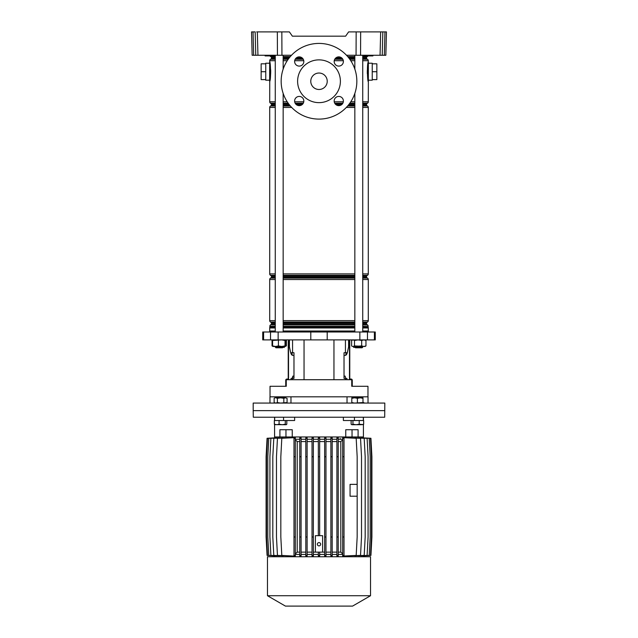 <?xml version="1.0" encoding="UTF-8"?>
<svg xmlns="http://www.w3.org/2000/svg" width="638" height="638" viewBox="0 0 638 638"><rect width="100%" height="100%" fill="white"/><g stroke="black" fill="none" stroke-linecap="round" stroke-linejoin="round"><path stroke-width="0.96" d="M372.799 55.921L373.246 55.267M372.903 55.921L363.812 55.921L368.11 55.594L363.477 55.267M274.523 55.267L274.141 55.921L274.85 55.267M274.141 55.921L265.097 55.921L269.388 55.594L264.754 55.267M281.837 31.9L281.94 55.267L277.442 55.267L277.331 31.9L289.389 31.9L292.379 36.175L345.621 36.175L348.611 31.9L386.453 31.9L385.846 55.267L384.347 55.267L384.961 31.9L386.453 31.9M281.94 55.267L291.502 55.267M346.498 55.267L356.06 55.267L356.163 31.9M345.621 36.175L292.379 36.175M382.84 31.9L382.226 55.267L380.057 55.267L380.671 31.9M360.669 31.9L360.558 55.267L380.057 55.267M360.558 55.267L356.06 55.267M277.442 55.267L252.154 55.267L251.547 31.9L253.039 31.9L253.653 55.267M382.226 55.267L384.347 55.267M385.878 53.983L385.846 55.267M277.331 31.9L257.329 31.9L257.943 55.267M255.774 55.267L255.16 31.9L251.547 31.9M256.659 31.9L257.329 31.9M275.265 58.967L271.086 58.967A0.662 0.662 0 0 0 271.421 58.393L271.421 57.396A0.662 0.662 0 0 0 271.086 56.83L270.695 56.599A1.643 1.643 0 0 1 270.049 55.921L270.927 55.921M272.243 55.921L274.085 55.921M270.081 55.267L274.515 55.594L265.097 55.921M367.073 55.921L367.951 55.921A1.643 1.643 0 0 1 367.305 56.599L362.735 56.599M368.804 55.267L367.951 55.921M299.222 105.645A4.61 4.61 0 0 1 294.612 101.035A4.61 4.61 0 0 1 299.222 96.426A4.61 4.61 0 0 1 303.832 101.035A4.61 4.61 0 0 1 299.222 105.645M299.222 66.089A4.61 4.61 0 0 1 294.612 61.479A4.61 4.61 0 0 1 299.222 56.878A4.61 4.61 0 0 1 303.832 61.479A4.61 4.61 0 0 1 299.222 66.089M338.778 105.645A4.61 4.61 0 0 1 334.168 101.035A4.61 4.61 0 0 1 338.778 96.426A4.61 4.61 0 0 1 343.388 101.035A4.61 4.61 0 0 1 338.778 105.645M338.778 66.089A4.61 4.61 0 0 1 334.168 61.479A4.61 4.61 0 0 1 338.778 56.878A4.61 4.61 0 0 1 343.388 61.479A4.61 4.61 0 0 1 338.778 66.089M319 59.868A21.389 21.389 0 0 1 340.389 81.257A21.389 21.389 0 0 1 319 102.646A21.389 21.389 0 0 1 297.611 81.257A21.389 21.389 0 0 1 319 59.868M319 89.487A8.23 8.23 0 0 1 310.77 81.257A8.23 8.23 0 0 1 319 73.035A8.23 8.23 0 0 1 327.23 81.257A8.23 8.23 0 0 1 319 89.487M319 43.416A37.841 37.841 0 0 1 356.841 81.257A37.841 37.841 0 0 1 319 119.099A37.841 37.841 0 0 1 281.159 81.257A37.841 37.841 0 0 1 319 43.416M269.643 80.205L265.759 80.205L265.759 63.226L269.643 63.226M372.241 71.719L376.851 71.719L376.851 63.816L372.241 63.816L372.241 80.205L368.357 80.205M372.241 63.816L372.241 63.226L368.357 63.226M271.086 58.967L270.528 59.286A1.643 1.643 0 0 0 269.707 60.714L269.707 61.846C270.496 61.208 271.142 79.606 269.754 81.369A1.316 1.252 0 0 1 269.643 80.867L269.643 62.564M368.246 81.369L368.293 81.584C367.504 82.222 366.85 63.848 368.246 62.069A1.316 1.252 180 0 1 368.357 62.564L368.357 80.867M362.735 58.393L366.579 58.393A0.662 0.662 0 0 0 366.914 58.967L367.472 59.286A1.643 1.643 0 0 1 368.293 60.714L368.15 62.572M368.102 62.859L367.305 70.866M367.297 71.48L367.336 73.697M362.735 56.83L366.914 56.83A0.662 0.662 0 0 0 366.579 57.396L362.735 57.396M362.735 103.555L366.914 103.555A0.662 0.662 0 0 0 366.579 104.122L362.735 104.122M269.754 81.369L269.707 101.801A1.643 1.643 0 0 0 270.528 103.228L271.086 103.555A0.662 0.662 0 0 1 271.421 104.122L271.421 105.118A0.662 0.662 0 0 1 271.086 105.693L270.528 106.012A1.643 1.643 0 0 0 269.707 107.439L269.707 273.901A1.643 1.643 0 0 0 270.528 275.329L271.086 275.648A0.662 0.662 0 0 1 271.421 276.214L271.421 277.219A0.662 0.662 0 0 1 271.086 277.785L270.528 278.104A1.643 1.643 0 0 0 269.707 279.532L269.707 320.627A1.643 1.643 0 0 0 270.528 322.054L271.086 322.373A0.662 0.662 0 0 1 271.421 322.94L271.421 323.945A0.662 0.662 0 0 1 271.086 324.511L270.695 324.742A1.643 1.643 0 0 0 269.874 326.162L269.842 327.294A1.643 1.643 0 0 0 269.707 327.956L269.707 331.01M362.735 105.118L366.579 105.118A0.662 0.662 0 0 0 366.914 105.693L367.472 106.012A1.643 1.643 0 0 1 368.293 107.439L362.735 107.439M362.735 277.219L366.579 277.219A0.662 0.662 0 0 0 366.914 277.785L367.472 278.104A1.643 1.643 0 0 1 368.293 279.532L362.735 279.532M362.735 275.648L366.914 275.648A0.662 0.662 0 0 0 366.579 276.214L362.735 276.214M362.735 323.945L366.579 323.945A0.662 0.662 0 0 0 366.914 324.511L367.305 324.742A1.643 1.643 0 0 1 368.126 326.162L362.735 326.162M362.735 322.373L366.914 322.373A0.662 0.662 0 0 0 366.579 322.94L362.735 322.94M362.735 327.166L368.158 327.294L362.735 327.294M362.735 320.627L368.293 320.627A1.643 1.643 0 0 1 367.472 322.054L362.735 322.054M362.735 273.901L368.293 273.901A1.643 1.643 0 0 1 367.472 275.329L362.735 275.329M362.735 101.801L368.293 101.801A1.643 1.643 0 0 1 367.472 103.228L362.735 103.228M368.293 331.01L368.293 327.956A1.643 1.643 0 0 0 368.158 327.294M366.579 58.393L366.579 57.396M269.986 80.093L270.337 77.669M270.512 76.034L270.695 72.573M270.703 71.95L270.664 69.741M368.293 101.801L368.357 81.178M366.914 103.555L367.472 103.228M366.579 105.118L366.579 104.122M368.293 273.901L368.293 107.439M366.914 275.648L367.472 275.329M366.579 277.219L366.579 276.214M368.293 320.627L368.293 279.532M366.914 322.373L367.472 322.054M366.579 323.945L366.579 322.94M368.126 327.166L368.126 326.162M376.851 71.719L376.851 79.614L372.241 79.614M265.759 63.816L261.149 63.816L261.149 79.614L265.759 79.614M261.149 71.719L265.759 71.719M286.59 339.894L285.824 342.758M351.41 339.894L351.61 340.66M368.357 331.999L368.357 331.01L362.735 331.01M354.84 331.01L283.16 331.01M310.794 339.894L375.272 339.894L375.272 331.999L262.728 331.999L262.728 339.894L310.794 339.894L310.794 331.999M359.234 397.482L359.234 396.82L347.024 396.82L347.024 403.072M367.966 396.82L367.966 386.293L351.737 386.293L351.737 379.714L286.263 379.714L286.263 386.293L270.034 386.293L270.034 396.82M345.437 379.714L345.437 378.398L344.026 378.398L344.026 352.726L347.311 352.726A6.579 2.52 -90 0 1 345.286 355.358L344.026 355.358M348.587 339.894L348.587 346.912L347.311 352.726M293.974 355.358L292.714 355.358A6.579 2.52 90 0 1 290.697 352.726L289.413 346.912L289.413 339.894M290.689 352.726L293.974 352.726L293.974 378.398L291.08 378.398L291.08 379.714M291.901 352.726L292.252 355.246M347.024 396.82L278.766 396.82L278.766 397.482M275.265 331.01L269.643 331.01L269.643 331.999M345.437 378.398L346.92 378.398L346.92 379.714M346.099 352.726L345.748 355.246M355.494 347.79L354.84 347.136L362.735 347.136L362.081 347.79L355.494 347.79L354.872 347.168L353.779 347.463L353.516 346.474M275.919 347.79L275.265 346.474L275.919 347.79L282.506 347.79L283.128 347.168L284.221 347.463L284.484 346.474M365.534 403.072L253.19 403.072L253.19 410.641L384.81 410.641L253.19 410.641L253.302 417.22L384.698 417.22L384.81 403.072L365.534 403.072M290.976 403.072L290.976 396.82M278.766 396.82L269.97 396.82L269.97 403.072M368.03 403.072L368.03 396.82L359.234 396.82M275.265 347.136L283.16 347.136L282.506 347.79M273.487 339.894L272.035 340.453L272.92 339.918M273.487 346.474L272.035 345.916L272.96 346.474L285.465 346.474M272.035 345.916L272.035 340.453M286.39 345.916L286.39 340.66M272.92 346.45L272.601 345.916L275.512 346.474L278.415 345.916L281.725 346.474L285.026 345.916L285.425 346.474L285.824 345.916L285.425 339.894L285.026 340.453L281.725 339.894L272.601 340.453L273 339.894M285.425 346.474L285.824 345.916M285.824 340.453L285.425 339.894M272.601 345.916L272.601 340.453M278.415 345.916L278.415 340.453M285.026 345.916L285.026 340.453M365.04 339.894L365.965 340.453L363.827 339.894L361.682 340.453L358.101 339.894L354.513 340.453L353.061 339.894L351.61 340.453L352.535 339.894M365.965 345.916L363.827 346.474L361.682 345.916L353.061 346.474L354.513 345.916L365.04 346.474L365.965 345.916L365.965 340.453M352.535 346.474L351.61 345.916L352.535 346.474M361.682 345.916L361.682 340.453M351.61 345.916L351.61 340.453M354.513 345.916L354.513 340.453M348.651 342.75L348.651 339.894L348.651 342.75A6.579 2.52 90 0 1 348.587 344.241A6.579 2.52 90 0 0 348.651 342.75L349.138 342.75L349.138 339.894M346.817 352.726A6.579 2.52 90 0 1 345.748 354.88A6.579 2.52 90 0 0 346.817 352.726M349.768 339.894L349.768 379.714M349.138 342.75A6.579 2.52 -90 0 1 348.803 346.043L347.471 352.072A6.579 2.52 -90 0 1 347.359 352.535M345.644 378.398L345.142 376.093L344.026 376.093M351.562 379.714A0.526 0.526 0 0 0 351.211 379.578L350.421 379.578A1.188 1.188 0 0 1 349.768 379.379M349.768 378.398A0.662 0.662 0 0 0 350.421 379.052L351.083 379.052A1.188 1.188 0 0 1 352.264 380.24L352.264 386.293M289.349 339.894L289.349 342.75A6.579 2.52 -90 0 0 289.413 344.241M291.183 352.726A6.579 2.52 -90 0 0 292.252 354.88M289.413 346.043L289.197 346.043A6.579 2.52 90 0 1 288.862 342.75L288.862 339.894M292.356 378.398L292.858 376.093L293.974 376.093M290.641 352.535A6.579 2.52 90 0 1 290.529 352.072L289.197 346.043M286.438 379.714A0.526 0.526 0 0 1 286.789 379.578L287.579 379.578A1.188 1.188 0 0 0 288.232 379.379L288.232 341.21M288.232 345.158L288.232 348.125L288.232 345.158M288.232 348.125L288.232 350.756M288.232 354.704L288.232 360.295M288.232 364.242L288.232 369.841M288.232 373.788L288.232 377.736M288.232 378.398A0.662 0.662 0 0 1 287.579 379.052L286.917 379.052A1.188 1.188 0 0 0 285.736 380.24L285.736 385.631L286.263 385.631M285.736 386.293L285.736 385.631M294.628 417.22L294.628 420.514L274.683 420.514L274.683 417.22M352.04 429.725L352.04 436.966L363.421 436.966L358.093 436.966L358.093 429.725L345.756 429.725L345.756 436.966L292.244 436.966L292.244 429.725L285.96 429.725L285.96 436.966L274.579 436.966L279.907 436.966L279.907 429.725L285.96 429.725M363.317 417.22L363.317 420.514L351.115 420.514L351.115 424.222L352.024 424.725L352.934 424.222L352.934 420.514L343.372 420.514L343.372 417.22M352.04 436.966L285.96 436.966M319 542.595A1.643 1.643 0 0 0 317.357 544.238A1.643 1.643 0 0 0 319 545.881A1.643 1.643 0 0 0 320.643 544.238A1.643 1.643 0 0 0 319 542.595M322.621 535.681L322.621 552.133L315.379 552.133L315.379 535.681L322.621 535.681M313.346 441.576L318.338 441.576M313.346 552.133L315.379 552.133M322.621 552.133L324.654 552.133M319.662 441.576L324.654 441.576M318.338 456.712L318.338 437.764L319.662 437.764L319.662 456.712L318.338 456.712L318.338 535.681M319.662 456.712L319.662 535.681M319.662 439.271L324.654 439.271M325.97 555.427L325.97 437.756L324.654 437.764L324.654 555.945L325.97 555.953L325.97 555.427L324.654 555.427M325.97 439.271L330.875 439.271M332.191 555.427L332.191 437.724L330.875 437.756L330.875 555.953L332.191 555.977L332.191 555.427L330.875 555.427M332.191 439.271L336.92 439.271M338.236 555.427L338.236 437.684L336.92 437.732L336.92 555.969L338.236 556.017L338.236 555.427L336.92 555.427M338.236 439.271L342.694 439.271M344.01 555.427L344.01 437.668L342.694 437.7L342.694 556.009L344.01 556.041L344.01 555.427L342.694 555.427M343.308 437.668L356.179 438.282L357.168 456.712L357.168 536.997L356.179 555.427L343.308 556.041M349.76 555.778L360.534 555.427L361.515 536.997L361.515 456.712L360.534 438.282L349.76 437.931M354.72 555.746L364.186 555.427L365.175 536.997L365.175 456.712L364.186 438.282L354.72 437.963M358.484 555.738L367.097 555.427L368.086 536.997L368.086 456.712L367.097 438.282L358.484 437.971M361.172 555.746L369.211 555.427L370.2 536.997L370.2 456.712L369.211 438.282L361.172 437.963M362.807 555.778L370.495 555.427L371.483 536.997L371.483 456.712L370.495 438.282L362.807 437.931M363.421 556.743L363.421 555.834L370.925 555.427L371.906 536.997L371.906 456.712L370.925 438.282L363.421 437.899M274.579 437.899L274.579 424.414M275.193 437.931L267.505 438.282L266.517 456.712L266.517 536.997L267.505 555.427L275.193 555.778M276.836 437.963L268.789 438.282L267.8 456.712L267.8 536.997L268.789 555.427L276.836 555.746M279.516 437.971L270.895 438.282L269.914 456.712L269.914 536.997L270.895 555.427L279.516 555.738M283.288 437.963L273.806 438.282L272.817 456.712L272.817 536.997L273.806 555.427L283.288 555.746M288.256 437.931L277.458 438.282L276.477 456.712L276.477 536.997L277.458 555.427L288.256 555.778M295.306 555.427L295.306 437.62L281.805 438.282L280.824 456.712L280.824 536.997L281.805 555.427L293.895 556.081L295.306 556.081L295.306 555.427L293.99 555.427L293.99 556.041L295.306 556.041M295.306 439.271L299.764 439.271M301.08 555.427L301.08 437.732L299.764 437.684L299.764 556.017L301.08 555.969L301.08 555.427L299.764 555.427M301.08 439.271L305.809 439.271M307.125 555.427L307.125 437.756L305.809 437.724L305.809 555.977L307.125 555.953L307.125 555.427L305.809 555.427M307.125 439.271L312.03 439.271M313.346 555.427L313.346 437.764L312.03 437.756L312.03 555.953L313.346 555.945L313.346 555.427L312.03 555.427M313.346 439.271L318.338 439.271M318.338 555.945L319.662 555.945L319.662 555.427L318.338 555.427L318.338 555.945M313.346 554.438L318.338 554.438M307.125 554.438L312.03 554.438M301.08 554.438L305.809 554.438M295.306 554.438L299.764 554.438M274.579 556.743L274.579 555.81L267.075 555.427L266.094 536.997L266.094 456.712L267.075 438.282L274.579 437.875M338.236 554.438L342.694 554.438M332.191 554.438L336.92 554.438M325.97 554.438L330.875 554.438M319.662 554.438L324.654 554.438M319 556.743L370.526 556.743L370.526 595.725L267.474 595.725L267.474 556.743L319 556.743M267.474 595.725L285.433 606.1L352.567 606.1L370.526 595.725M318.338 552.133L318.338 555.427M319.662 552.133L319.662 555.427M301.08 441.576L305.809 441.576M307.125 441.576L312.03 441.576M295.306 553.872L297.212 552.133L297.212 441.576L295.306 439.837M297.212 441.576L299.764 441.576M301.08 552.133L305.809 552.133M307.125 552.133L312.03 552.133M297.212 552.133L299.764 552.133M295.306 438.282L293.99 438.282L293.99 437.668L295.306 437.668M325.97 441.576L330.875 441.576M325.97 552.133L330.875 552.133M332.191 441.576L336.92 441.576M332.191 552.133L336.92 552.133M338.236 441.576L340.804 441.576L342.694 439.853M338.236 552.133L340.804 552.133L340.804 441.576M342.694 553.856L340.804 552.133M357.168 484.362L350.063 484.362L350.063 496.205L357.168 496.205M344.01 456.712L342.694 456.712M344.01 438.282L342.694 438.282M344.01 536.997L342.694 536.997M338.236 536.997L336.92 536.997M338.236 456.712L336.92 456.712M338.236 438.282L336.92 438.282M332.191 456.712L330.875 456.712M332.191 536.997L330.875 536.997M332.191 438.282L330.875 438.282M325.97 456.712L324.654 456.712M325.97 536.997L324.654 536.997M325.97 438.282L324.654 438.282M319.662 438.282L318.338 438.282M313.346 456.712L312.03 456.712M313.346 536.997L312.03 536.997M313.346 438.282L312.03 438.282M295.306 536.997L293.99 536.997L293.99 555.427M295.306 456.712L293.99 456.712L293.99 536.997M293.99 456.712L293.99 438.282M301.08 536.997L299.764 536.997M301.08 456.712L299.764 456.712M301.08 438.282L299.764 438.282M307.125 456.712L305.809 456.712M307.125 536.997L305.809 536.997M307.125 438.282L305.809 438.282M340.341 438.944A0.989 0.989 0 0 0 340.261 438.545M362.232 403.072L363.851 402.57M275.241 424.725L274.332 424.222L274.332 420.514L274.412 424.222L276.748 424.725L279.085 424.222L279.085 420.514L274.412 420.514M277.793 397.482L283.83 397.809M275.169 424.725L274.412 424.222M286.805 424.222L286.805 420.514L285.282 420.514L285.282 424.222L286.047 424.725L286.805 424.222L286.366 424.629M279.085 424.222L282.179 424.725L285.282 424.222M274.85 424.629L286.047 424.725M354.17 397.809L360.614 397.809M352.934 424.222L356.068 424.725L359.21 424.222L359.21 420.514M351.115 424.222L352.024 424.725L361.435 424.725L363.668 424.222L363.668 420.514M363.668 424.222L362.759 424.725M359.21 424.222L363.221 424.589M351.562 424.589L352.024 424.725M286.199 403.072L287.068 402.57L287.068 398.311L285.449 397.809L287.068 398.311M275.018 403.072L274.149 402.57L275.768 403.072L277.378 402.57L280.608 403.072L287.068 402.57M275.018 397.809L274.149 398.311L275.018 397.809M275.768 397.809L285.449 397.809L283.838 398.311L280.608 397.809L277.378 398.311L275.768 397.809M274.149 402.57L274.149 398.311M277.378 402.57L277.378 398.311M283.838 402.57L283.838 398.311M360.191 397.809L357.392 398.311L354.592 397.809L362.982 397.809L362.982 398.311L360.191 397.809M354.592 397.809L351.801 397.809L351.801 398.311L354.592 397.809M351.801 403.072L351.801 402.57L354.592 403.072L362.982 402.57L362.982 403.072M357.392 402.57L357.392 398.311M362.982 402.57L362.982 398.311M351.801 402.57L351.801 398.311M269.579 55.921L269.196 55.267M368.301 55.921L367.919 55.267M354.84 57.396L348.372 57.396M340.907 57.396L336.649 57.396M301.351 57.396L297.093 57.396M289.628 57.396L283.16 57.396M275.265 57.396L271.421 57.396M271.086 56.83L275.265 56.83M283.16 56.83L290.099 56.83M347.901 56.83L354.84 56.83M366.914 58.967L362.735 58.967M354.84 58.967L349.576 58.967M342.638 58.967L334.918 58.967M303.082 58.967L295.362 58.967M288.424 58.967L283.16 58.967M271.421 58.393L275.265 58.393M283.16 58.393L288.847 58.393M295.801 58.393L302.643 58.393M335.357 58.393L342.199 58.393M349.153 58.393L354.84 58.393M354.84 104.122L349.153 104.122M342.199 104.122L335.357 104.122M302.643 104.122L295.801 104.122M288.847 104.122L283.16 104.122M275.265 104.122L271.421 104.122M271.086 103.555L275.265 103.555M283.16 103.555L288.424 103.555M295.362 103.555L303.082 103.555M334.918 103.555L342.638 103.555M349.576 103.555L354.84 103.555M366.914 105.693L362.735 105.693M354.84 105.693L347.901 105.693M290.099 105.693L283.16 105.693M275.265 105.693L271.086 105.693M271.421 105.118L275.265 105.118M283.16 105.118L289.628 105.118M297.093 105.118L301.351 105.118M336.649 105.118L340.907 105.118M348.372 105.118L354.84 105.118M366.914 277.785L362.735 277.785M354.84 277.785L283.16 277.785M275.265 277.785L271.086 277.785M271.421 277.219L275.265 277.219M283.16 277.219L354.84 277.219M354.84 276.214L283.16 276.214M275.265 276.214L271.421 276.214M271.086 275.648L275.265 275.648M283.16 275.648L354.84 275.648M366.914 324.511L362.735 324.511M354.84 324.511L283.16 324.511M275.265 324.511L271.086 324.511M271.421 323.945L275.265 323.945M283.16 323.945L354.84 323.945M354.84 322.94L283.16 322.94M275.265 322.94L271.421 322.94M271.086 322.373L275.265 322.373M283.16 322.373L354.84 322.373M354.84 327.294L283.16 327.294M275.265 327.294L269.842 327.294M269.874 327.166L275.265 327.166M283.16 327.166L354.84 327.166M354.84 326.162L283.16 326.162M275.265 326.162L269.874 326.162M270.695 324.742L275.265 324.742M283.16 324.742L354.84 324.742M362.735 324.742L367.305 324.742M354.84 322.054L283.16 322.054M275.265 322.054L270.528 322.054M269.707 320.627L275.265 320.627M283.16 320.627L354.84 320.627M354.84 279.532L283.16 279.532M275.265 279.532L269.707 279.532M270.528 278.104L275.265 278.104M283.16 278.104L354.84 278.104M362.735 278.104L367.472 278.104M354.84 275.329L283.16 275.329M275.265 275.329L270.528 275.329M269.707 273.901L275.265 273.901M283.16 273.901L354.84 273.901M354.84 107.439L346.322 107.439M291.678 107.439L283.16 107.439M275.265 107.439L269.707 107.439M270.528 106.012L275.265 106.012M283.16 106.012L290.378 106.012M347.622 106.012L354.84 106.012M362.735 106.012L367.472 106.012M354.84 103.228L349.807 103.228M342.829 103.228L334.727 103.228M303.273 103.228L295.171 103.228M288.193 103.228L283.16 103.228M275.265 103.228L270.528 103.228M269.707 101.801L275.265 101.801M283.16 101.801L287.22 101.801M294.684 101.801L303.768 101.801M334.232 101.801L343.316 101.801M350.78 101.801L354.84 101.801M368.293 60.714L362.735 60.714M354.84 60.714L350.78 60.714M343.316 60.714L334.232 60.714M303.768 60.714L294.684 60.714M287.22 60.714L283.16 60.714M275.265 60.714L269.707 60.714M270.528 59.286L275.265 59.286M283.16 59.286L288.193 59.286M295.171 59.286L303.273 59.286M334.727 59.286L342.829 59.286M349.807 59.286L354.84 59.286M362.735 59.286L367.472 59.286M354.84 56.599L347.702 56.599M290.298 56.599L283.16 56.599M275.265 56.599L270.695 56.599M368.293 327.956L362.735 327.956M354.84 327.956L283.16 327.956M275.265 327.956L269.707 327.956M304.047 379.714L304.047 339.894M345.437 352.726L345.437 339.894M292.563 352.726L292.563 339.894M327.206 339.894L327.206 331.999M278.136 339.894L278.136 331.999M270.536 339.894L270.536 331.999M263.598 339.894L263.598 331.999M374.402 339.894L374.402 331.999M367.464 339.894L367.464 331.999M359.864 339.894L359.864 331.999M292.563 379.714L292.563 378.398M333.953 379.714L333.953 339.894M349.472 379.714L349.472 339.894M351.737 385.631L352.264 385.631M288.528 339.894L288.528 379.714M288.862 342.75L289.349 342.75M292.85 377.409L292.356 377.409M283.567 420.514L283.567 417.22M354.433 420.514L354.433 417.22M269.707 61.846L269.643 62.253M368.293 61.846L368.357 62.253M269.707 81.584L269.643 81.178M283.16 55.267L283.16 69.111M283.16 93.403L283.16 331.999M283.16 346.474L283.16 347.136M275.265 55.267L275.265 331.999M354.84 55.267L354.84 69.111M354.84 93.403L354.84 331.999M354.84 346.474L354.84 347.136M362.735 55.267L362.735 331.999M362.735 346.474L362.081 347.79M363.421 417.22L363.421 420.514M363.421 424.453L363.421 437.875M274.579 417.22L274.579 420.514"/></g></svg>
